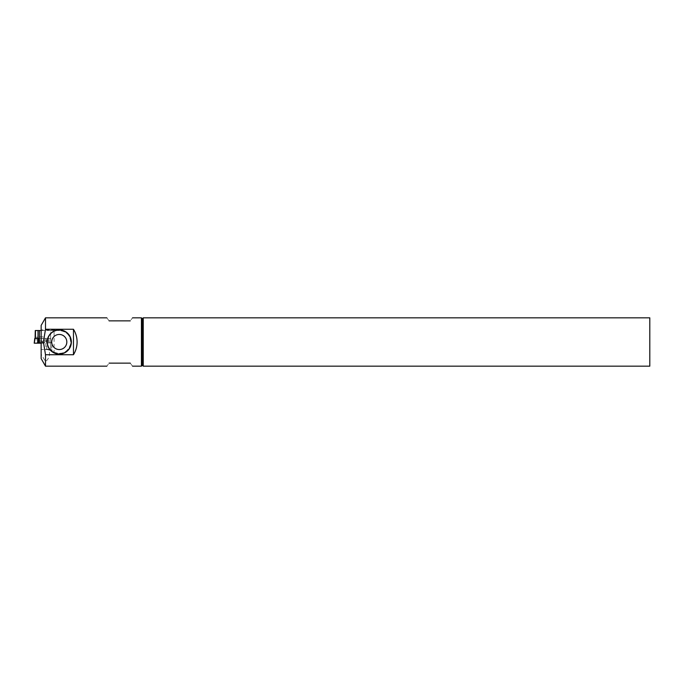 <?xml version="1.0" encoding="UTF-8"?>
<svg xmlns="http://www.w3.org/2000/svg" width="684" height="684" viewBox="0 0 684 684"><rect width="100%" height="100%" fill="white"/><g stroke="black" fill="none" stroke-linecap="round" stroke-linejoin="round"><path stroke-width="0.51" stroke-dasharray="3.42 2.56" d="M49.479 350.165L47.187 349.55L41.151 349.55L47.187 349.55L50.667 350.482L50.659 333.518A12.081 12.081 0 0 0 59.269 354.081A12.081 12.081 0 0 1 48.803 335.955A12.081 12.081 0 0 1 69.734 335.955A12.081 12.081 0 0 1 59.269 354.081A12.081 12.081 0 0 0 70.418 337.332A12.081 12.081 0 0 0 50.659 333.518L50.659 350.482A12.081 12.081 0 0 1 59.269 329.919A12.081 12.081 0 0 1 71.35 342A12.081 12.081 0 0 1 59.269 354.081A12.081 12.081 0 0 1 48.803 335.955A12.081 12.081 0 0 1 69.734 335.955A12.081 12.081 0 0 1 50.667 350.482L49.479 350.165L49.479 354.731C49.009 357.664 47.683 359.938 45.503 361.537L41.151 354.15L41.151 329.919L59.269 329.919L41.151 329.919L41.151 325.387M649.8 317.838L649.8 366.162M142.34 365.256L142.34 318.744M143.247 317.838L143.247 366.162M73.47 329.269L73.47 354.731C75.856 350.824 77.07 346.583 77.095 342C77.07 337.417 75.856 333.176 73.47 329.269L45.503 329.269A64.407 64.407 -73.2 0 0 45.315 329.919M109.115 320.856C106.105 316.863 106.105 316.863 109.115 320.856L130.259 320.856C133.26 316.863 133.26 316.863 130.259 320.856M130.259 363.144C133.26 367.137 133.26 367.137 130.259 363.144L109.115 363.144C106.105 367.137 106.105 367.137 109.115 363.144M49.479 354.731L73.47 354.731M47.187 342A12.081 12.081 0 0 0 65.313 352.465A12.081 12.081 0 0 0 65.313 331.535A12.081 12.081 0 0 0 47.187 342M71.204 342A11.927 11.927 0 0 0 53.309 331.663A11.927 11.927 0 0 0 53.309 352.337A11.927 11.927 0 0 0 71.204 342M41.151 358.613L41.151 354.15M141.434 366.162L141.434 317.838M45.503 329.269L45.503 317.838M45.503 366.162L45.503 361.537M51.736 349.25L52.155 351.003A4.531 4.531 142.2 0 0 48.573 349.25L45.802 349.25L48.573 349.25L52.155 351.003A4.531 4.531 0 0 0 48.573 349.25L51.736 349.25L51.95 342.752L45.802 342.752L45.802 349.25M39.706 336.861L44.152 336.861L39.706 336.861M39.706 338.375L44.152 338.375L39.706 338.375M54.079 352.234C62.235 354.953 67.716 352.294 70.529 344.249C71.05 336.109 67.297 331.535 59.269 330.526L54.079 330.526L54.079 352.234L52.155 351.003A11.474 11.474 0 0 0 70.11 345.771A11.474 11.474 0 0 0 59.269 330.526L50.659 330.526L50.659 349.763L50.659 330.526L41.151 330.526M41.151 342.752L45.802 342.752M46.786 349.25L46.786 342.752M45.666 338.375L45.666 341.094A74.565 44.186 -102.5 0 1 45.888 342.752L42.579 342.752A74.624 61.637 -107.9 0 1 42.399 341.094L42.399 338.375L50.419 338.375A17.399 10.474 -90 0 1 50.633 341.094A18.041 10.688 -102.5 0 1 50.975 342.752L51.95 342.752M50.419 338.375L42.399 338.375M35.269 330.526L54.079 330.526M42.579 342.752L39.27 342.752A19.648 16.228 -107.9 0 1 38.868 341.094L42.399 341.094M50.975 342.752L45.888 342.752M45.666 341.094L50.633 341.094M34.875 343.18L42.305 343.18L42.126 338.375L34.807 338.375L34.875 343.18L34.2 343.18M39.706 343.18L44.152 343.18L39.706 343.18M42.305 343.18L41.151 343.18M42.126 338.375L48.709 338.375L44.272 338.375L44.674 343.18M44.272 338.375L38.868 338.375M48.974 343.18L48.701 338.375L49.18 343.18M36.902 336.861L36.902 343.18M44.152 336.861L44.152 343.18M46.563 342.752L46.563 338.375M48.709 338.375L49.299 343.18"/><path stroke-width="1.03" d="M649.8 366.162L649.8 317.838L143.247 317.838L143.247 366.162L649.8 366.162M143.247 317.838L142.34 318.744L142.34 365.256L143.247 366.162M73.47 329.269L73.47 354.731L45.503 354.731L43.417 342L45.503 329.269L73.47 329.269C75.856 333.176 77.07 337.417 77.095 342C77.07 346.583 75.856 350.824 73.47 354.731M130.259 320.856C133.26 316.863 133.26 316.863 130.259 320.856L109.115 320.856C106.105 316.863 106.105 316.863 109.115 320.856M130.259 363.144C133.26 367.137 133.26 367.137 130.259 363.144L109.115 363.144C106.105 367.137 106.105 367.137 109.115 363.144M47.187 342A12.081 12.081 0 0 0 65.313 352.465A12.081 12.081 0 0 0 65.313 331.535A12.081 12.081 0 0 0 47.187 342M51.719 342A7.55 7.55 0 0 0 59.269 349.55A7.55 7.55 0 0 0 66.827 342A7.55 7.55 0 0 0 59.269 334.45A7.55 7.55 0 0 0 51.719 342M45.503 329.269L45.503 317.838L41.151 325.387L41.151 358.613L45.503 366.162L106.832 366.162M142.34 318.744L141.434 317.838L141.434 366.162L142.34 365.256M45.503 354.731L45.503 366.162M71.204 342A11.927 11.927 0 0 0 53.309 331.663A11.927 11.927 0 0 0 53.309 352.337A11.927 11.927 0 0 0 71.204 342M38.022 338.375L38.022 330.526L41.151 330.526M39.407 330.526L39.407 342.752L41.151 342.752M38.022 330.526L35.269 330.526L35.115 338.375M38.868 341.094L38.868 338.375L35.175 338.375L34.2 343.18L34.79 338.375L34.2 343.18M35.465 330.526L35.465 338.375M38.056 338.375L37.517 343.18L41.151 343.18M37.517 343.18L34.593 343.18M38.082 338.375L38.398 343.18M132.534 366.162L141.434 366.162M45.503 317.838L106.832 317.838M132.534 317.838L141.434 317.838"/></g></svg>
